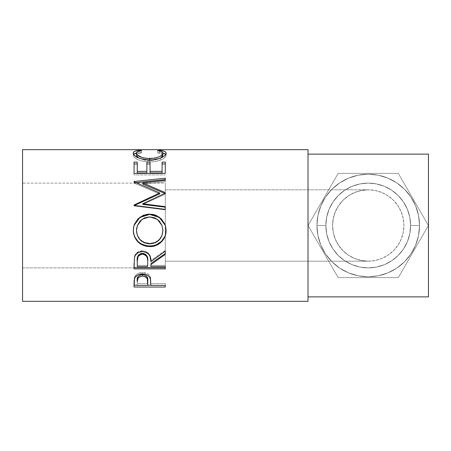 <?xml version="1.0" encoding="UTF-8"?>
<svg xmlns="http://www.w3.org/2000/svg" width="451" height="451" viewBox="0 0 451 451"><rect width="100%" height="100%" fill="white"/><g stroke="black" fill="none" stroke-linecap="round" stroke-linejoin="round"><path stroke-width="0.34" stroke-dasharray="2.25 1.69" d="M165.286 225.173L165.286 183.129L165.286 261.185L368.236 261.185L375.198 260.498L381.89 258.468L388.057 255.17L393.464 250.733L397.906 245.327L401.204 239.154L403.233 232.462L403.916 225.5L403.233 218.538L401.204 211.846L397.906 205.673L393.464 200.267L388.057 195.83L381.89 192.532L375.198 190.502L368.236 189.815A35.685 35.685 0 0 0 332.55 225.5A35.685 35.685 0 0 0 368.236 261.185L361.274 260.498L354.576 258.468L348.409 255.17L343.002 250.733L338.566 245.327L335.268 239.154L333.238 232.462L332.55 225.5L333.238 218.538L335.268 211.846L338.566 205.673L343.002 200.267L348.409 195.83L354.576 192.532L361.274 190.502L368.236 189.815L361.274 190.502L354.576 192.532L348.409 195.83L343.002 200.267L338.566 205.673L335.268 211.846L333.238 218.538L332.55 225.5L333.238 232.462L335.268 239.154L338.566 245.327L343.002 250.733L348.409 255.17L354.576 258.468L361.274 260.498L368.236 261.185L165.286 261.185L165.286 189.815L368.236 189.815L375.198 190.502L381.89 192.532L388.057 195.83L393.464 200.267L397.906 205.673L401.204 211.846L403.233 218.538L403.916 225.5L403.233 232.462L401.204 239.154L397.906 245.327L393.464 250.733L388.057 255.17L381.89 258.468L375.198 260.498L368.236 261.185L361.274 260.498L354.576 258.468L348.409 255.17L343.002 250.733L338.566 245.327L335.268 239.154L333.238 232.462L332.55 225.5L333.238 218.538L335.268 211.846L338.566 205.673L343.002 200.267L348.409 195.83L354.576 192.532L361.274 190.502L368.236 189.815L165.286 189.815L165.286 267.871L22.55 267.871L22.55 183.129L165.286 183.129L165.286 267.871L165.286 225.179M410.607 225.5A42.371 42.371 0 0 1 368.236 267.871A42.371 42.371 0 0 0 410.607 225.5A42.371 42.371 0 0 0 368.236 183.129A42.371 42.371 0 0 1 410.607 225.5L419.531 225.5A51.296 51.296 0 0 1 368.236 276.796A51.296 51.296 0 0 1 316.94 225.5L325.859 225.5A42.371 42.371 0 0 0 368.236 267.871A42.371 42.371 0 0 0 410.607 225.5A42.371 42.371 0 0 1 368.236 267.871A42.371 42.371 0 0 0 410.607 225.5A42.371 42.371 0 0 0 368.236 183.129A42.371 42.371 0 0 1 410.607 225.5L419.531 225.5A51.296 51.296 0 0 1 368.236 276.796A51.296 51.296 0 0 1 316.94 225.5L325.859 225.5A42.371 42.371 0 0 0 368.236 267.871A42.371 42.371 0 0 0 410.607 225.5A42.371 42.371 0 0 1 368.236 267.871A42.371 42.371 0 0 0 410.607 225.5A42.371 42.371 0 0 0 368.236 183.129A42.371 42.371 0 0 1 410.607 225.5L419.531 225.5A51.296 51.296 0 0 1 368.236 276.796A51.296 51.296 0 0 1 316.94 225.5L325.859 225.5A42.371 42.371 0 0 0 368.236 267.871A42.371 42.371 0 0 0 410.607 225.5L409.796 233.765L407.383 241.713L403.465 249.042L398.199 255.463L391.778 260.734L384.449 264.647L376.5 267.06L368.236 267.871A42.371 42.371 0 0 0 410.607 225.5A42.371 42.371 0 0 0 368.236 183.129A42.371 42.371 0 0 1 410.607 225.5A42.371 42.371 0 0 1 368.236 267.871L359.966 267.06L352.017 264.647L344.694 260.734L338.273 255.463L333.001 249.042L329.083 241.713L326.676 233.765L325.859 225.5L326.676 217.235L329.083 209.287L333.001 201.958L338.273 195.537L344.694 190.266L352.017 186.353L359.966 183.94L368.236 183.129L376.5 183.94L384.449 186.353L391.778 190.266L398.199 195.537L403.465 201.958L407.383 209.287L409.796 217.235L410.607 225.5L409.796 233.765L407.383 241.713L403.465 249.042L398.199 255.463L391.778 260.734L384.449 264.647L376.5 267.06L368.236 267.871A42.371 42.371 0 0 1 325.859 225.5A42.371 42.371 0 0 1 368.236 183.129A42.371 42.371 0 0 0 325.859 225.5A42.371 42.371 0 0 0 368.236 267.871L359.966 267.06L352.017 264.647L344.694 260.734L338.273 255.463L333.001 249.042L329.083 241.713L326.676 233.765L325.859 225.5L326.676 217.235L329.083 209.287L333.001 201.958L338.273 195.537L344.694 190.266L352.017 186.353L359.966 183.94L368.236 183.129L376.5 183.94L384.449 186.353L391.778 190.266L398.199 195.537L403.465 201.958L407.383 209.287L409.796 217.235L410.607 225.5A42.371 42.371 0 0 0 368.236 183.129A42.371 42.371 0 0 0 325.859 225.5L316.94 225.5L317.927 235.507L320.841 245.13L325.583 253.998L331.964 261.772L339.738 268.148L348.606 272.889L358.229 275.809L368.236 276.796L378.242 275.809L387.866 272.889L396.733 268.148L404.508 261.772L410.884 253.998L415.625 245.13L418.545 235.507L419.531 225.5L418.545 215.493L415.625 205.87L410.884 197.002L404.508 189.228L396.733 182.852L387.866 178.111L378.242 175.191L368.236 174.204L358.229 175.191L348.606 178.111L339.738 182.852L331.964 189.228L325.583 197.002L320.841 205.87L317.927 215.493L316.94 225.5A51.296 51.296 0 0 1 368.236 174.204A51.296 51.296 0 0 1 419.531 225.5L410.607 225.5L409.796 233.765L407.383 241.713L403.465 249.042L398.199 255.463L391.778 260.734L384.449 264.647L376.5 267.06L368.236 267.871A42.371 42.371 0 0 1 325.859 225.5A42.371 42.371 0 0 1 368.236 183.129A42.371 42.371 0 0 0 325.859 225.5A42.371 42.371 0 0 0 368.236 267.871L359.966 267.06L352.017 264.647L344.694 260.734L338.273 255.463L333.001 249.042L329.083 241.713L326.676 233.765L325.859 225.5L326.676 217.235L329.083 209.287L333.001 201.958L338.273 195.537L344.694 190.266L352.017 186.353L359.966 183.94L368.236 183.129L376.5 183.94L384.449 186.353L391.778 190.266L398.199 195.537L403.465 201.958L407.383 209.287L409.796 217.235L410.607 225.5A42.371 42.371 0 0 0 368.236 183.129A42.371 42.371 0 0 0 325.859 225.5L316.94 225.5L317.927 235.507L320.841 245.13L325.583 253.998L331.964 261.772L339.738 268.148L348.606 272.889L358.229 275.809L368.236 276.796L378.242 275.809L387.866 272.889L396.733 268.148L404.508 261.772L410.884 253.998L415.625 245.13L418.545 235.507L419.531 225.5L418.545 215.493L415.625 205.87L410.884 197.002L404.508 189.228L396.733 182.852L387.866 178.111L378.242 175.191L368.236 174.204L358.229 175.191L348.606 178.111L339.738 182.852L331.964 189.228L325.583 197.002L320.841 205.87L317.927 215.493L316.94 225.5A51.296 51.296 0 0 1 368.236 174.204A51.296 51.296 0 0 1 419.531 225.5L410.607 225.5A42.371 42.371 0 0 0 368.236 183.129A42.371 42.371 0 0 0 325.859 225.5A42.371 42.371 0 0 0 368.236 267.871A42.371 42.371 0 0 1 325.859 225.5A42.371 42.371 0 0 1 368.236 183.129A42.371 42.371 0 0 0 325.859 225.5L316.94 225.5A51.296 51.296 0 0 1 368.236 174.204A51.296 51.296 0 0 1 419.531 225.5L410.607 225.5L409.796 233.765L407.383 241.713L403.465 249.042L398.199 255.463L391.778 260.734L384.449 264.647L376.5 267.06L368.236 267.871L359.966 267.06L352.017 264.647L344.694 260.734L338.273 255.463L333.001 249.042L329.083 241.713L326.676 233.765L325.859 225.5L326.676 217.235L329.083 209.287L333.001 201.958L338.273 195.537L344.694 190.266L352.017 186.353L359.966 183.94L368.236 183.129L376.5 183.94L384.449 186.353L391.778 190.266L398.199 195.537L403.465 201.958L407.383 209.287L409.796 217.235L410.607 225.5L409.796 217.235L407.383 209.287L403.465 201.958L398.199 195.537L391.778 190.266L384.449 186.353L376.5 183.94L368.236 183.129L359.966 183.94L352.017 186.353L344.694 190.266L338.273 195.537L333.001 201.958L329.083 209.287L326.676 217.235L325.859 225.5L326.676 233.765L329.083 241.713L333.001 249.042L338.273 255.463L344.694 260.734L352.017 264.647L359.966 267.06L368.236 267.871L376.5 267.06L384.449 264.647L391.778 260.734L398.199 255.463L403.465 249.042L407.383 241.713L409.796 233.765L410.607 225.5M308.016 154.135L308.016 296.865L308.016 154.135M428.45 154.135L428.45 296.865L428.45 154.135M338.149 277.607L398.318 277.607L412.011 253.902L428.405 225.5L398.318 173.393L338.149 173.393L308.061 225.5L338.149 277.607L308.061 225.5L338.149 173.393L398.318 173.393L428.405 225.5L412.011 253.902L428.405 225.5L398.318 173.393L338.149 173.393L308.061 225.5L338.149 277.607L398.318 277.607L338.149 277.607L398.318 277.607L428.405 225.5L398.318 173.393L338.149 173.393L308.061 225.5L338.149 277.607M22.55 301.33L22.55 149.67L22.55 301.33M22.55 267.871L22.55 183.129L22.55 267.871L165.286 267.871L165.286 183.129L22.55 183.129L22.55 267.871M308.016 149.67L308.016 301.33L308.016 149.67M308.016 296.865L308.016 239.425L308.016 296.865M141.665 150.628L141.665 152.833C138.181 153.233 136.444 154.084 136.461 155.381L136.771 154.496L137.741 153.768L141.665 152.833L141.665 150.628M138.632 158.013L149.704 160.59L149.704 159.987L149.704 160.59L160.669 158.07L154.947 160.128L149.704 160.59L144.5 160.133L138.575 157.974M162.884 155.324L162.495 154.383L157.681 152.833L157.681 150.628L157.681 152.833L159.536 152.494L159.536 150.944L159.536 152.494L162.856 152.968L159.536 152.494L157.681 152.833L161.559 153.752L162.563 154.462L162.884 155.324M165.776 154.372L166.086 155.319L166.086 153.188L166.086 155.319C166.194 156.897 164.373 158.481 160.624 160.071L160.624 158.087L160.624 160.071C157.416 161.3 153.701 161.915 149.49 161.92L149.49 159.992L149.49 161.92C139.382 161.092 133.975 158.893 133.259 155.33L133.259 153.199L133.259 155.33L133.575 154.36M136.495 152.957L139.787 152.494L139.787 150.938L139.787 152.494L141.665 152.833L139.787 152.494L136.495 152.957M133.643 154.281L133.327 155.82L134.347 157.45L137.814 159.648L143.125 161.328L149.49 161.92L155.426 161.458L161.926 159.524L165.325 157.145L166.069 155.584L165.703 154.27M134.06 162.101L134.06 163.961L134.06 162.101M137.262 171.374L137.262 162.101M146.868 172.97L146.868 162.101L146.868 172.97M150.07 171.374L150.07 162.101M162.084 162.101L162.084 171.374M165.286 173.376L165.286 169.057M134.06 169.057L134.06 174.909L165.286 174.909L134.06 174.909L134.06 173.376M165.286 193.208L165.286 194.155L142.77 204.404L165.286 194.155L165.286 192.633M164.84 193.406L165.286 193.603L164.84 193.406M165.286 180.439L165.286 181.764L142.815 184.132L165.286 181.764L165.286 179.599M134.06 181.516L134.06 182.813L135.92 182.616L134.06 182.813L134.06 181.516M134.06 181.849L134.06 183.134L134.06 181.849M159.682 193.896L134.06 183.134L159.682 193.896M134.06 204.996L134.06 205.6L134.426 205.43L134.06 205.6L134.06 204.996M134.06 205.38L134.06 205.972L134.06 205.38M165.286 209.382L165.286 209.856L134.06 205.972L165.286 209.856L165.286 207.195M165.399 225.534L166.086 230.422L165.387 225.5M134.392 224.333L133.53 227.377L133.259 230.67L133.981 225.494M165.376 225.477L164.897 224.158M136.704 227.84L137.442 225.376L140.216 221.046L144.5 218.115L147.026 217.371L150.978 217.19L154.828 218.104L159.158 221.007L161.943 225.353L162.834 229.159M136.461 230.388C137.189 238.32 141.637 242.644 149.8 243.36L149.8 243.901L149.8 243.36C157.878 242.604 162.236 238.28 162.884 230.388L161.965 235.343L159.147 239.543L154.907 242.407L149.8 243.36L144.641 242.418L140.312 239.599L137.465 235.366L136.461 230.455M161.999 225.5L157.219 219.383L149.653 216.886L142.15 219.395L137.392 225.5M134.06 263.632L134.488 256.427C135.604 252.848 138.248 250.97 142.409 250.784L142.409 251.551L142.409 250.784C148.458 251.681 151.277 254.945 150.871 260.571L150.871 261.631L150.871 260.571L165.286 250.418L165.286 251.173M165.286 253.558L165.286 250.418L150.871 260.571L150.042 255.475L149.163 253.902L146.242 251.557L142.409 250.784L138.44 251.63L135.497 254.172L134.488 256.427L134.06 267.623M150.871 264.641L150.871 263.491L150.871 265.363L165.286 265.363L165.286 266.569M150.871 266.569L150.871 265.363L165.286 265.363L165.286 267.623M138.017 255.796L138.778 254.792M137.262 265.363L137.262 260.475L137.262 265.363L147.669 265.363L137.262 265.363L137.262 266.569L137.262 265.363M147.714 260.593L147.669 265.363L147.714 260.593M143.784 253.49L145.059 253.992M147.669 266.569L147.669 265.363L147.669 266.569M134.06 283.284L134.528 276.875C135.728 274.118 138.367 272.68 142.437 272.562L142.437 273.988L142.437 272.562C146.62 272.692 149.264 274.185 150.358 277.049L150.871 283.983M150.871 285.376L150.871 283.617L165.286 283.617L165.286 285.376M165.286 287.056L165.286 285.246L150.871 285.246L165.286 285.246L165.286 283.617L150.871 283.617L150.561 277.822L149.354 275.257L147.567 273.763L143.221 272.584L138.536 273.193L136.405 274.377L134.956 275.984L134.223 278.323L134.06 285.246M147.674 285.246L137.262 285.246L147.674 285.246M137.262 283.617L137.262 280.054L137.262 283.617L147.669 283.617L137.262 283.617L137.262 285.376L137.262 283.617M147.742 280.212L147.669 283.617L147.742 280.212M147.381 277.461L147.607 278.391M147.669 285.376L147.669 283.617L147.669 285.376M165.286 261.185L165.286 189.815L165.286 261.185M316.94 225.5L317.927 235.507L320.841 245.13L325.583 253.998L331.964 261.772L339.738 268.148L348.606 272.889L358.229 275.809L368.236 276.796L378.242 275.809L387.866 272.889L396.733 268.148L404.508 261.772L410.884 253.998L415.625 245.13L418.545 235.507L419.531 225.5L418.545 215.493L415.625 205.87L410.884 197.002L404.508 189.228L396.733 182.852L387.866 178.111L378.242 175.191L368.236 174.204L358.229 175.191L348.606 178.111L339.738 182.852L331.964 189.228L325.583 197.002L320.841 205.87L317.927 215.493L316.94 225.5M325.859 225.5A42.371 42.371 0 0 1 368.236 183.129A42.371 42.371 0 0 0 325.859 225.5A42.371 42.371 0 0 0 368.236 267.871A42.371 42.371 0 0 1 325.859 225.5M368.236 261.185A35.685 35.685 0 0 0 403.916 225.5A35.685 35.685 0 0 0 368.236 189.815L375.198 190.502L381.89 192.532L388.057 195.83L393.464 200.267L397.906 205.673L401.204 211.846L403.233 218.538L403.916 225.5L403.233 232.462L401.204 239.154L397.906 245.327L393.464 250.733L388.057 255.17L381.89 258.468L375.198 260.498L368.236 261.185"/><path stroke-width="0.68" d="M22.55 301.33L308.016 301.33L308.016 149.67L22.55 149.67L22.55 301.33L22.55 149.67L308.016 149.67L308.016 301.33L22.55 301.33M165.286 287.056L134.06 287.056L134.139 280.855L134.956 277.512L137.397 275.178L139.782 274.264L142.437 273.988L145.149 274.27L147.567 275.223L149.354 276.762L150.544 279.321L150.871 285.376L165.286 285.376L165.286 287.056L165.286 285.376L150.871 285.376L150.358 278.611C149.242 275.651 146.598 274.112 142.437 273.988C138.367 274.112 135.728 275.595 134.528 278.43L134.06 287.056L165.286 287.056L165.286 285.376M165.286 268.897L134.06 268.897L134.488 257.363L135.497 255.04L138.44 252.419L142.409 251.551L146.242 252.346L149.163 254.764L150.042 256.388L150.871 261.631L165.286 251.173L165.286 254.403L150.871 264.641L150.871 266.569L165.286 266.569L165.286 268.897L165.286 266.569L150.871 266.569L150.871 264.641L165.286 254.403L165.286 251.173L150.871 261.631C151.282 255.841 148.458 252.475 142.409 251.551C138.243 251.748 135.599 253.682 134.488 257.363L134.06 268.897L165.286 268.897M133.333 232.276L133.53 227.428L134.398 224.282L137.95 218.887L143.294 215.285L148.024 214.174L152.878 214.388L155.984 215.274L161.3 218.836L164.897 224.113L166.013 228.804L165.805 233.618L164.931 236.685L161.385 241.928L156.097 245.44L151.418 246.539L146.603 246.325L143.514 245.468L140.65 244.042L138.124 242.102L134.516 236.91L133.333 232.276M165.286 192.633L142.815 182.88L165.286 192.633L165.286 193.208L142.77 203.762L165.286 206.637L165.286 209.382L134.06 205.38L134.06 204.996L159.682 192.938L134.06 181.849L134.06 181.516L165.286 178.207L165.286 180.439L142.815 182.88L142.815 184.132L165.286 193.603L165.286 192.633L165.286 193.208L142.77 203.762L142.77 204.404L142.77 203.762L165.286 206.637L165.286 209.382L165.286 207.195L142.77 204.404L165.286 207.195M162.084 162.101L162.084 171.374L150.07 171.374L150.07 163.961L146.868 163.961L150.07 163.961L150.07 162.101L150.07 172.97L162.084 172.97L162.084 162.101L165.286 162.101L165.286 173.376L134.06 173.376L134.06 162.101L137.262 162.101L137.262 171.374L146.868 171.374L146.868 162.101L150.07 162.101L150.07 171.374L162.084 171.374L162.084 162.101L165.286 162.101L165.286 169.057M139.015 150.358L141.665 150.628L137.741 151.592L136.771 152.342L136.518 153.673L137.397 155.009L142.172 157.568L147.049 158.51L154.947 158.149L159.276 156.768L162.033 154.964L162.834 153.611L162.563 152.308L161.559 151.575L157.681 150.628L159.536 150.279L164.457 151.271L165.703 152.117L166.069 153.464L164.812 155.629L163.07 156.914L159.434 158.521L152.5 159.88L146.248 159.846L143.125 159.383L137.814 157.653L134.347 155.386L133.327 153.706L133.643 152.122L134.86 151.271L139.015 150.358M308.016 296.865L428.45 296.865L428.45 154.135L308.016 154.135L428.45 154.135L428.45 296.865L308.016 296.865M136.461 155.381L136.461 153.255C136.456 151.919 138.192 151.04 141.665 150.628L139.787 150.279C135.407 150.634 133.231 151.604 133.259 153.199C133.958 156.863 139.37 159.13 149.49 159.992C153.701 159.987 157.41 159.355 160.624 158.087C164.378 156.441 166.199 154.811 166.086 153.188C166.092 151.604 163.905 150.634 159.536 150.279L157.681 150.628C161.103 151.046 162.839 151.897 162.884 153.193C162.416 156.153 158.025 157.963 149.704 158.628C141.456 157.985 137.042 156.193 136.461 153.255L136.461 155.381L138.632 158.013L137.397 157.083L136.461 155.381M149.704 159.987L149.704 158.628L149.704 159.987M160.669 158.07L162.884 155.324L162.884 153.193L162.681 156.147L160.669 158.07M159.536 150.944L159.536 150.279L159.536 150.944M162.856 152.968L165.776 154.372M133.575 154.36L136.495 152.957M139.787 150.938L139.787 150.279L139.787 150.938M165.991 154.766L164.457 153.453L162.371 152.866M136.941 152.866L134.86 153.453L133.349 154.778M137.262 162.101L137.262 171.374L137.262 163.961L134.06 163.961L137.262 163.961L137.262 162.101L134.06 162.101L134.06 173.376L165.286 173.376M137.262 171.374L137.262 172.97L146.868 172.97L146.868 171.374L137.262 171.374L137.262 172.97L146.868 172.97L146.868 162.101L150.07 162.101M150.07 171.374L150.07 172.97L162.084 172.97L162.084 171.374M162.084 163.961L165.286 163.961L162.084 163.961M134.06 173.376L134.06 169.057M165.286 193.603L142.815 184.132L142.815 182.88L165.286 180.439L165.286 179.599L135.92 182.616L165.286 179.599M134.06 181.516L134.06 181.849L134.06 181.516L165.286 178.207L165.286 180.439M134.06 181.849L159.682 192.938L159.682 193.896L159.682 192.938L134.06 204.996L134.06 205.38L165.286 209.382M134.06 205.6L159.682 193.896L134.06 205.6L134.06 204.996M133.981 225.494L139.951 217.405L149.659 214.439L149.659 214.107L139.951 217.156L133.981 225.494L133.259 230.67C134.268 240.552 139.782 245.863 149.811 246.607L149.811 245.987L153.019 245.71L156.097 244.854L161.385 241.448L164.931 236.358L165.805 233.376L166.086 230.275C166.464 238.765 158.572 246.302 149.811 245.987L149.811 246.607C158.555 246.951 166.475 239.143 166.086 230.422L165.382 225.489L159.372 217.173L149.659 214.107L149.659 214.439L159.361 217.41L165.399 225.534M149.811 245.987C139.782 245.259 134.263 240.107 133.259 230.517L133.569 233.612L134.516 236.572L138.124 241.618L140.65 243.495L143.514 244.876L146.603 245.71L149.811 245.987M164.897 224.158L161.295 219.023L155.967 215.572L152.872 214.715L149.659 214.439L146.417 214.715L143.294 215.584L137.944 219.09L134.392 224.333M162.828 229.102L162.884 230.534C162.247 238.652 157.884 243.112 149.8 243.901C141.642 243.168 137.194 238.709 136.461 230.534L137.392 225.5L136.461 230.388L136.704 227.84M137.392 225.494L142.155 219.209L149.653 216.886L144.5 217.895L140.216 220.911L137.442 225.376L136.461 230.534L137.465 235.664L140.312 240.028L144.641 242.931L149.8 243.901L154.907 242.92L159.147 239.966L161.965 235.642L162.884 230.388L161.943 225.348L159.158 220.866L154.828 217.884L149.653 216.886L157.213 219.203L161.999 225.5M165.286 253.558L150.871 263.491L165.286 253.558L165.286 251.173M150.871 264.641L150.871 266.569M165.286 267.623L134.06 267.623L165.286 267.623L165.286 266.569M134.06 267.623L134.06 263.632M138.778 254.792L141.056 253.49L143.818 253.496M145.053 253.992L146.896 255.824L147.714 260.593C148.278 256.625 146.507 254.201 142.403 253.321C138.401 254.184 136.687 256.568 137.262 260.475L138.068 255.7M147.714 260.593L147.353 257.938L146.124 255.683L143.784 254.336L141.721 254.206L139.816 254.866L138.017 256.715L137.262 261.535C136.676 257.527 138.389 255.069 142.403 254.161L142.403 253.321L142.403 254.161C146.513 255.097 148.283 257.594 147.714 261.653L147.714 261.642M147.714 261.653L147.669 266.569L137.262 266.569L147.669 266.569L147.714 261.653M137.262 261.535L137.262 266.569L137.262 261.535M150.871 283.983L150.871 285.376M150.871 285.246L147.674 285.246L150.871 285.246M134.06 285.246L137.262 285.246L134.06 285.246L134.06 283.284M141.777 274.653L143.813 274.749L146.141 275.764L147.381 277.461L147.742 280.201C148.289 277.185 146.524 275.319 142.448 274.62L142.448 276.108C146.53 276.846 148.289 278.769 147.742 281.869L147.669 285.376L137.262 285.376L147.669 285.376L147.381 279.034L146.141 277.286L145.075 276.649L142.448 276.108L142.448 274.62C138.451 275.285 136.721 277.1 137.262 280.054L138.057 276.491L139.889 275.133L141.777 274.653M137.262 280.054L137.262 281.706C136.715 278.679 138.446 276.813 142.448 276.108L139.889 276.638L138.057 278.036L137.262 281.706L137.262 280.054M147.742 281.858L147.742 280.201"/></g></svg>
